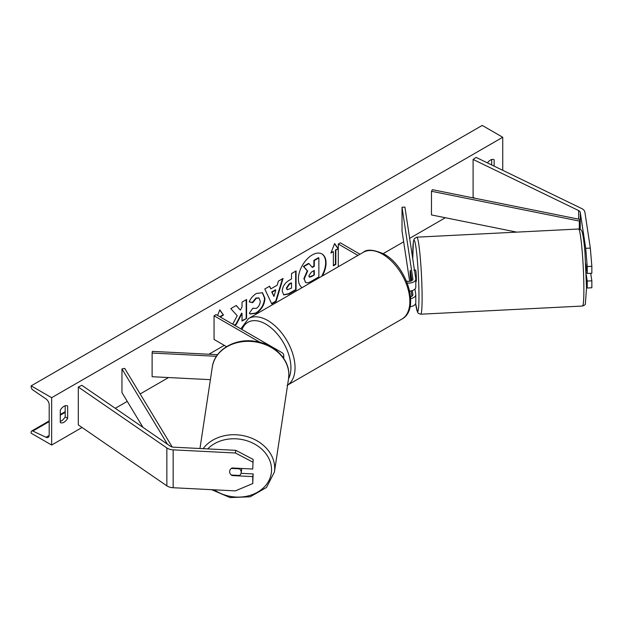 <?xml version="1.0" encoding="UTF-8"?>
<svg xmlns="http://www.w3.org/2000/svg" width="623" height="623" viewBox="0 0 623 623"><rect width="100%" height="100%" fill="white"/><g stroke="black" fill="none" stroke-linecap="round" stroke-linejoin="round"><path stroke-width="0.93" d="M411.912 280.599L410.355 270.312A5.802 0.413 -92.9 0 0 410.152 272.765A5.802 0.413 -92.9 0 0 410.355 277.889L410.845 281.113M407.24 282.99A6.962 4.018 0 0 0 415.79 279.073A6.962 4.018 0 0 0 415.759 278.722L404.911 207.101L402.022 207.249L402.022 230.923L409.661 281.37M410.666 298.573A6.962 4.018 180 0 0 415.79 294.702A6.962 4.018 180 0 0 415.759 294.352L414.957 289.033M409.669 291.112A6.962 4.018 0 0 0 415.79 287.125L415.79 279.073M406.422 280.965A4.057 2.344 0 0 0 410.658 281.168A4.057 2.344 0 0 0 412.885 279.073A4.057 2.344 0 0 0 412.87 278.87L402.022 207.249M411.912 296.221L411.11 290.918M412.286 290.614L412.87 294.5A4.057 2.344 180 0 1 412.885 294.702A4.057 2.344 180 0 1 410.549 296.821M410.066 306.703A6.962 4.018 0 0 0 415.79 302.755L415.79 294.702M338.297 266.745L338.297 244.037L340.345 242.853L360.008 254.207M338.297 244.037L357.96 255.391M586.516 287.164L587.232 288.005L591.85 287.771L591.85 280.825L590.713 273.302M586.266 274.688L587.232 281.059L587.232 288.005M585.752 263.755L587.232 273.481L591.85 273.248L591.85 266.294L587.232 266.527L587.232 273.481M587.232 266.527L585.713 248.32L580.262 212.373A4.641 2.679 0 0 0 578.923 210.714A4.641 2.679 0 0 0 578.627 210.558L473.098 159.433L473.098 197.32L475.108 198.293M585.713 248.32L590.331 248.086L584.888 212.139A9.283 5.358 0 0 0 582.201 208.822A9.283 5.358 0 0 0 581.609 208.503L476.081 157.385L473.098 159.433M587.232 281.059L591.85 280.825M590.331 248.086L591.85 266.294M231.951 475.551A5.802 4.719 8.6 0 1 229.638 471.65A5.802 4.719 8.6 0 1 229.685 471.066A5.802 4.719 8.6 0 1 231.951 467.974L252.743 469.026L253.148 459.408L235.821 450.328L173.56 447.182A4.641 2.679 180 0 1 170.679 446.411A4.641 2.679 180 0 1 170.406 446.239L81.862 385.31L78.311 387.039L78.311 424.917L166.855 485.839A9.283 5.358 180 0 0 167.4 486.189A9.283 5.358 180 0 0 173.155 487.731L235.416 490.877L252.743 483.549L252.743 476.603L231.951 475.551L232.021 475.084M253.148 459.408L252.743 469.026M252.743 483.549L253.148 473.932L241.031 473.324M235.821 450.328L235.416 452.999L173.155 449.853A9.283 5.358 180 0 1 167.4 448.303A9.283 5.358 180 0 1 166.855 447.96L78.311 387.039M253.148 473.932L252.743 476.603M235.416 452.999L252.743 462.071M210.395 379.664L152.121 376.72L152.121 353.046L216.454 356.294M260.017 342.315L214.047 315.775L216.095 314.592L281.705 352.47A6.962 4.018 180 0 1 283.745 355.312A6.962 4.018 180 0 1 282.889 357.244M217.598 354.674L152.37 351.38L152.121 353.046M214.047 315.775L214.047 339.449L226.531 346.653M587.139 272.905L586.196 272.952M415.79 281.651L416.156 281.635A5.802 0.413 -92.9 0 0 416.366 279.174A5.802 0.413 -92.9 0 0 416.094 273.162A5.802 0.413 -92.9 0 0 415.564 270.047L413.836 270.133M410.37 270.405L410.3 270.405A5.802 0.413 -92.9 0 0 410.152 272.765A5.802 0.413 -92.9 0 0 410.3 277.033L410.915 281.09M411.094 275.171L411.024 275.171A5.802 0.413 -92.9 0 1 411.164 279.439A5.802 0.413 -92.9 0 1 411.125 281.004M410.3 270.405L411.024 275.171M321.546 276.417A19.562 11.292 120 0 0 321.787 253.873M322.356 275.95A19.562 11.292 120 0 0 321.998 253.989A19.562 11.292 120 0 0 312.216 254.955A19.562 11.292 120 0 0 299.538 271.869A19.562 11.292 120 0 0 302.085 287.647M51.654 397.692L51.654 445.04L31.15 433.203L31.15 432.206A2.609 1.503 60 0 1 31.687 431.015A2.609 1.503 60 0 1 32.824 431.054L46.024 437.276A4.929 2.842 -120 0 0 48.173 437.354A4.929 2.842 -120 0 0 49.194 435.095L49.194 404.794A4.929 2.842 -120 0 0 46.024 398.954L32.824 389.936A2.609 1.503 60 0 1 31.15 386.844L31.15 385.855L51.654 397.692L502.738 137.262L502.738 170.297M51.654 445.04L82.049 427.495M115.278 408.306L127.271 401.383M140.152 393.946L168.553 377.554M208.931 354.238L224.296 345.368M383.215 253.616L403.673 241.81M409.646 238.36L445.352 217.739M252.767 308.245L256.349 308.401C258.802 306.695 260.103 304.273 260.266 301.135L258.997 298.004L256.349 298.277L252.65 302.716L249.223 301.875C250.602 298.425 253.024 295.598 256.489 293.41L262.517 292.748L264.946 298.37C264.549 304.647 261.668 309.592 256.302 313.213L250.282 314.015L249.34 313.283L252.767 308.245L253.102 308.51M282.211 291.221L282.211 291.167C282.531 286.479 284.882 282.85 289.267 280.272L291.517 278.972L291.517 273.559L296.065 270.935L296.065 289.882L289.033 293.939L283.722 294.881L282.211 291.221M234.676 325.315L236.39 324.334L242.036 313.385L242.036 321.071L246.583 318.446L246.583 299.507L242.036 302.132L242.036 307.03L240.369 310.129L236.249 305.472L230.79 308.626L237.207 315.713L232.722 324.186M494.125 166.123L494.125 159.753A7.25 4.182 120 0 0 494.062 159.714A7.25 4.182 120 0 0 490.433 160.072A7.25 4.182 120 0 0 487.459 162.891M67.65 405.978L67.65 418.29A7.25 4.182 -60 0 1 60.33 422.589A7.25 4.182 -60 0 1 60.267 422.55L60.267 410.238A7.25 4.182 -60 0 1 63.959 406.297A7.25 4.182 -60 0 1 67.58 405.939A7.25 4.182 -60 0 1 67.65 405.978L67.51 405.9M335.836 250.189L338.297 248.772L334.606 243.523L330.914 253.031L333.375 251.614L333.375 265.819L335.836 264.393L335.836 250.189L335.423 249.955L335.423 264.16L335.836 264.393M217.598 315.456L219.787 309.81L223.478 315.059L221.017 316.484L221.017 317.426M270.841 288.862L277.196 285.194L278.349 281.168L283.044 278.458L276.106 301.423L271.745 303.938L264.806 288.986L269.65 286.183L270.841 288.862L269.409 286.323M491.664 164.931L491.664 159.535M65.189 405.76L65.189 416.865A7.25 4.182 -60 0 1 60.267 421.343M31.15 385.855L482.233 125.418L502.738 137.262M65.189 416.865L67.65 418.29M303.868 278.613L307.256 270.779L303.331 266.426L303.744 266.667L309 263.63L312.31 267.462L314.311 266.309L314.311 260.562L318.867 257.93L318.867 276.916L311.095 281.401C308.603 282.803 306.82 283.146 305.737 282.429L303.868 278.613L304.281 278.855L307.661 271.021L303.744 266.667M309 263.63L308.587 263.389L303.331 266.426M312.037 267.15L313.899 266.076L313.899 260.328L318.454 257.696L318.867 257.93M305.363 282.219L304.281 278.855M313.899 260.328L314.311 260.562M313.899 266.076L314.311 266.309M307.256 270.779L307.661 271.021M335.423 264.16L333.375 265.343M331.156 252.424L333.375 251.614M335.423 249.955L338.297 248.772M337.884 248.53L334.52 243.741M219.701 310.036L223.478 315.059M223.065 314.825L220.604 316.243L221.017 316.484M220.604 316.243L220.604 317.193M236.117 305.55L240.369 310.129M242.036 320.596L246.583 318.446M246.171 318.213L246.171 299.741M234.271 325.081L235.977 324.092L241.623 313.151L242.036 313.385M235.977 324.092L236.39 324.334M295.652 271.176L295.652 289.64L296.065 289.882M295.652 289.64L288.62 293.698L283.527 294.757M291.517 283.083L289.36 284.329L286.759 288.293L287.312 289.734L291.517 288.091L291.517 283.083L291.105 282.85L288.955 284.096L286.354 288.06L287.125 289.586M262.306 292.639L264.541 298.137C264.144 304.406 261.255 309.358 255.889 312.98L250.08 313.891M258.779 297.895L255.936 298.043L252.237 302.482L252.65 302.716M252.237 302.482L249.286 301.758M282.46 278.793L275.693 301.182L276.106 301.423M275.693 301.182L271.573 303.565M275.802 290.061L275.389 289.82L271.737 291.93L273.964 296.47L275.802 290.061L272.142 292.171L273.964 296.47M271.737 291.93L272.142 292.171M308.86 275.825L309.351 277.118L311.329 276.713L314.311 274.992L314.311 270.437L311.305 272.173L308.86 275.825M309.172 276.962L314.311 274.992M313.899 274.751L313.899 270.67M241.148 472.81A5.802 4.719 -171.4 0 0 241.194 472.234A5.802 4.719 -171.4 0 0 239.544 468.831L231.289 468.418A5.802 4.719 -171.4 0 0 229.685 471.066A5.802 4.719 -171.4 0 0 229.638 471.65A5.802 4.719 -171.4 0 0 231.289 475.045L239.544 475.458A5.802 4.719 -171.4 0 0 241.148 472.81L241.755 468.808A5.802 4.719 -171.4 0 0 241.794 468.473M239.614 468.364L239.544 468.831M580.262 219.475L579.312 221.056L431.474 191.269L432.424 189.688L580.262 219.475L580.262 229.412L580.262 212.373M431.474 191.269L431.474 214.943L516.755 232.13M579.312 221.056L579.312 229.062M167.47 444.215L121.96 368.933L121.96 392.607L142.971 427.355M172.228 447.003L124.701 368.38L121.96 368.933M412.87 278.87L412.87 279.283M412.87 294.5L412.87 294.905M578.627 210.558L578.627 219.148M173.155 449.853L173.155 487.731M166.855 447.96L166.855 485.839M363.302 252.307C366.877 248.982 373.784 249.566 384.033 254.075C406.944 266.231 420.611 309.374 401.866 319.101A38.564 22.264 -120 0 0 407.777 288.2A38.564 22.264 -120 0 0 382.584 254.215A38.564 22.264 -120 0 0 363.302 252.307L248.484 318.594A38.564 22.264 60 0 1 267.765 320.51A38.564 22.264 60 0 1 292.81 353.996A38.564 22.264 60 0 1 287.585 385.069M288.542 378.729A35.667 20.59 -120 0 0 265.709 324.061A35.667 20.59 -120 0 0 242.012 329.551M583.876 289.703A38.564 2.741 -92.9 0 0 582.053 249.73A38.564 2.741 -92.9 0 0 578.565 229.007C580.831 229.537 581.89 230.214 581.742 231.055C582.303 231.881 583.572 236.078 584.974 252.51L586.523 288.036L585.363 303.798C585.628 304.46 584.662 305.208 582.458 306.041A38.564 2.741 -92.9 0 0 583.876 289.703M578.565 229.007L416.803 237.176A38.564 2.741 87.1 0 1 420.291 257.899A38.564 2.741 87.1 0 1 422.114 297.88A38.564 2.741 87.1 0 1 420.696 314.21L582.458 306.041M420.696 314.21L418.454 313.416L417.597 312.302L415.642 303.572A35.667 2.539 -92.9 0 0 418.968 296.353A35.667 2.539 -92.9 0 0 415.86 246.724A35.667 2.539 -92.9 0 0 412.753 255.329A35.667 2.539 -92.9 0 0 412.776 259.004M46.024 437.276L49.178 435.454M32.824 431.054L49.194 421.607M60.267 415.214L65.189 412.371M303.868 278.559L304.281 278.8M288.62 293.698L289.033 293.939M286.354 288.114L286.759 288.348M288.955 284.096L289.36 284.329M286.354 288.06L286.759 288.293M264.541 298.082L264.946 298.316M264.541 298.137L264.946 298.37M255.889 312.98L256.302 313.213M255.936 298.043L256.349 298.277M310.916 276.472L311.329 276.713M207.708 448.91A35.667 29.008 8.6 0 1 247.347 440.905A35.667 29.008 8.6 0 1 271.55 469.734A35.667 29.008 8.6 0 1 251.622 494.888A35.667 29.008 8.6 0 1 214.187 489.81M211.61 489.678L230.019 497.567L250.158 496.796L266.504 487.482L274.408 472.047A38.564 31.368 -171.4 0 0 274.696 468.208A38.564 31.368 -171.4 0 0 246.334 436.388A38.564 31.368 -171.4 0 0 203.121 448.677M199.96 448.521L212.295 367.095A38.564 31.368 8.6 0 1 252.782 341.568A38.564 31.368 8.6 0 1 288.846 374.812A38.564 31.368 8.6 0 1 288.558 378.652L274.408 472.047M283.745 355.312L283.745 358.459M401.866 319.101L287.047 385.396M240.828 328.866L248.484 318.594M416.803 237.176L414.256 238.71L413.353 241.638L412.761 258.942M65.189 411.678L60.267 414.521M49.194 420.907L31.687 431.015M287.312 289.734L286.899 289.5M258.997 298.004L258.584 297.763M212.295 367.095C214.421 350.056 234.715 338.032 254.659 341.248C273.427 343.522 289.212 358.614 288.854 374.672L288.558 378.652"/></g></svg>
